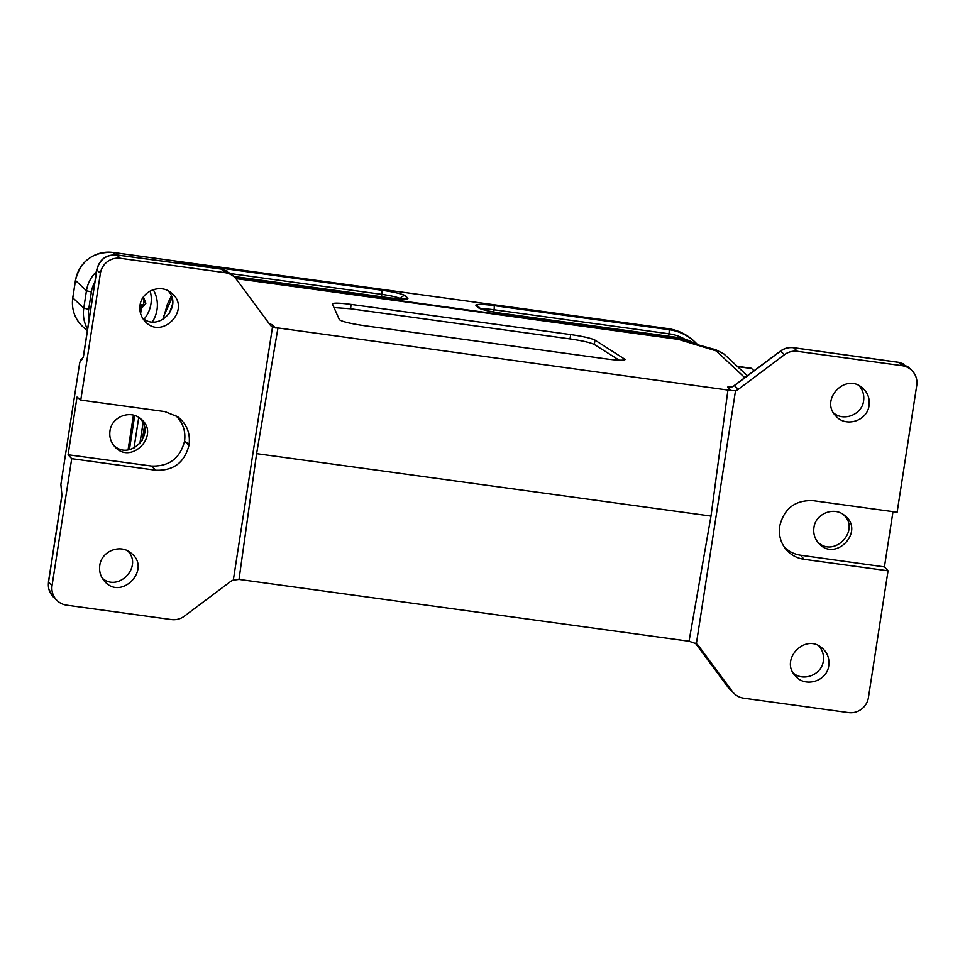 <?xml version="1.0" encoding="UTF-8"?>
<svg xmlns="http://www.w3.org/2000/svg" width="965" height="965" viewBox="0 0 965 965"><rect width="100%" height="100%" fill="white"/><g stroke="black" fill="none" stroke-linecap="round" stroke-linejoin="round"><path stroke-width="1.45" d="M737.284 366.314L750.927 368.184A44.137 6.851 97.8 0 1 751.639 368.546L737.622 366.616M754.015 370.777L751.639 368.546M172.614 303.878L169.309 313.589M171.312 296.062L167.452 304.059L163.037 319.415M153.266 289.693A30.892 30.337 -46.9 0 1 152.386 321.852M143.918 301.442L145.884 303.287L143.435 296.991M140.42 312.913L141.059 308.788L145.884 303.287M140.613 313.649L141.336 309.041M144.099 319.138A30.892 30.337 133.1 0 0 150.166 291.02M235.339 278.029L678.914 338.968L677.285 337.448L502.355 313.42A21.363 2.304 -171.2 0 1 478.507 307.787L476.071 305.507A21.363 2.304 -171.2 0 1 494.032 305.616L668.962 329.656L667.852 328.619L112.845 252.42A4.415 0.688 97.8 0 1 112.917 252.456A33.1 32.508 133.1 0 0 75.487 280.526L72.809 297.871A33.1 32.508 133.1 0 0 82.58 326.484L87.308 330.911M667.708 328.595A4.415 0.688 97.8 0 1 667.78 328.582L186.607 262.577M141.059 308.788L141.457 306.182L139.829 308.233M139.877 306.822L141.421 304.88L141.457 306.182M619.192 360.174L594.283 344.469C590.459 342.575 582.365 340.729 569.989 338.908L350.548 308.764L333.974 307.558M843.108 514.369C861.456 529.833 833.917 559.012 817.355 541.63M892.987 511.655L884.435 566.901L800.648 555.225L803.978 559.29C796.656 558.18 790.612 554.803 785.848 549.182C780.613 542.547 778.574 534.984 779.72 526.504L779.865 525.539C784.316 508.29 795.377 499.991 813.061 500.654L897.124 512.222L916.75 385.421A17.66 17.334 133.1 0 0 902.154 365.699L797.44 351.32A17.66 17.334 133.1 0 0 784.436 354.722L738.322 389.317A8.83 8.673 -46.9 0 1 735.511 390.729L696.344 643.764A8.83 8.673 -46.9 0 1 698.6 645.875L732.314 691.435A17.66 17.334 133.1 0 0 743.75 698.19L848.464 712.58A17.66 17.334 133.1 0 0 868.416 697.611L888.053 570.81L803.978 559.29M784.268 547.046C788.815 551.546 794.279 554.272 800.648 555.225M813.929 527.626C815.485 513.694 833.869 506.299 844.363 515.262C865.895 530.786 835.159 563.307 818.356 542.849C814.653 538.482 813.169 533.404 813.929 527.626M698.6 645.875L696.356 643.776L689.034 641.243L239.018 579.41L256.606 453.659L711 516.082L689.034 641.243M81.591 359.8L80.867 359.269L79.661 363.069L60.867 484.478L61.953 495.419L48.527 582.136L52.074 585.466A17.66 17.334 133.1 0 0 66.669 605.176L171.384 619.566A17.66 17.334 133.1 0 0 184.387 616.165L230.514 581.569A8.83 8.673 -46.9 0 1 233.313 580.158L239.018 579.41M127.826 550.991C143.001 566.407 118.562 592.462 102.278 578.216M113.388 444.962C129.841 462.223 157.247 432.995 139.032 417.616M99.781 565.442C99.009 571.328 100.505 576.491 104.256 580.918C121.252 601.75 152.506 568.469 130.709 552.836C120.01 543.693 101.349 551.292 99.781 565.442M188.959 445.348C184.508 462.597 173.447 470.884 155.763 470.232L151.469 466.047C169.104 466.65 180.141 458.327 184.58 441.089L188.959 445.348L189.104 444.37C190.431 432.971 186.631 423.768 177.717 416.759L164.846 411.597L80.77 400.077L100.408 273.276A17.66 17.334 -46.9 0 1 120.372 258.306L225.086 272.685A17.66 17.334 -46.9 0 1 236.509 279.452L270.224 325.012A8.83 8.673 -46.9 0 0 272.492 327.111L233.313 580.158M155.763 470.232L71.712 458.665L68.093 454.756L77.019 397.085L80.77 400.077M52.074 585.466L71.712 458.665M140.046 305.29C141.638 291.104 160.335 283.541 170.974 292.672C192.771 308.45 161.553 341.526 144.533 320.754C140.781 316.327 139.286 311.176 140.046 305.29M61.869 495.262L61.953 495.419A8.83 0.953 -171.2 0 1 61.869 495.262L48.443 581.979L48.72 588.686L52.484 596.093M81.748 359.74A13.245 1.423 -171.2 0 0 81.398 359.728L83.436 356.676L96.862 269.947L100.408 273.276M83.026 357.593L83.436 356.676A8.83 0.953 8.8 0 1 83.352 356.507L83.026 357.593M747.368 375.735L723.883 353.926L715.921 349.776L678.588 339.415L235.834 278.583M269.428 323.914A8.83 8.673 133.1 0 0 272.009 324.698L275.435 327.907L277.956 327.931L256.606 453.659M275.435 327.907L272.492 327.111M48.443 581.979A8.83 0.953 -171.2 0 0 48.527 582.136C47.78 588.095 49.492 593.173 53.69 597.347L57.285 600.725M109.974 430.981C109.226 436.771 110.686 441.837 114.365 446.18C130.999 466.59 161.65 433.9 140.347 418.557C129.877 409.546 111.518 417.049 109.974 430.981M151.469 466.047L68.093 454.756M175.389 415.24C182.795 422.224 185.859 430.836 184.58 441.089M818.935 645.947C822.614 650.277 824.074 655.283 823.326 660.965C821.818 674.631 803.688 682.014 793.339 673.136M828.778 665.597C829.635 658.311 827.307 652.364 821.782 647.768C804.846 633.04 779.624 659.843 795.329 675.85C805.051 688.021 827.101 681.302 828.778 665.597M869.055 405.433C869.911 398.147 867.583 392.212 862.047 387.616C845.195 372.816 819.864 399.787 835.606 415.698C845.292 427.857 867.414 421.138 869.055 405.433M884.435 566.901L888.053 570.81M735.511 390.729L731.313 390.536L727.875 387.327A8.83 8.673 133.1 0 0 734.377 385.626L732.302 386.784M277.956 327.931L731.313 390.536M727.972 389.751L711 516.082M729.407 688.998L695.391 643.185L728.478 687.84L734.365 693.739M678.588 339.415L716.223 350.91L744.787 377.665M570.725 334.578L351.139 304.409C339.692 302.938 333.444 302.757 332.382 303.891L339.342 319.608C341.694 321.514 349.969 323.528 364.167 325.663L606.43 358.944C617.829 360.415 624.078 360.584 625.187 359.475L595.007 340.126C591.195 338.245 583.089 336.387 570.725 334.578L569.989 338.908M171.975 298.04L163.531 316.52M168.103 290.827C183.278 306.243 158.839 332.31 142.555 318.064M234.459 277.148L230.623 273.553L221.25 269.102L116.801 254.965C106.174 254.579 99.528 259.585 96.862 269.947A8.83 0.953 8.8 0 1 96.777 269.79L83.352 356.507M859.224 385.795C862.891 390.125 864.351 395.131 863.603 400.813C862.095 414.468 843.965 421.85 833.615 412.972M908.017 366.869L898.596 362.37L793.616 347.738C788.863 347.159 784.521 348.293 780.601 351.127L734.377 385.626L738.322 389.317M141.336 307.003L143.459 304.084A24.499 24.053 133.1 0 0 144.014 300.501L142.965 297.678M94.884 281.973A28.685 28.166 133.1 0 0 91.386 291.961L88.696 309.295A28.685 28.166 133.1 0 0 89.033 319.801M174.05 262.661A21.049 2.268 -171.2 0 1 189.562 263.831L381.766 290.236A21.049 2.268 -171.2 0 1 405.276 295.785L407.713 298.064A20.916 2.256 -171.2 0 1 390.125 297.956L233.747 276.472M186.788 262.601L112.917 252.456L115.39 254.76M679.095 339.487A4.415 0.688 -82.2 0 0 678.914 338.968A48.986 48.105 -46.9 0 1 691.302 342.418M142.253 440.426L144.34 426.904M143.073 423.153L139.889 443.683M134.002 448.086L138.743 417.435M129.431 449.594L134.702 415.541M133.496 415.179L128.14 449.799M230.695 273.614L381.814 294.373L381.513 296.75M381.766 290.236A4.415 0.688 -82.2 0 1 381.814 294.373A16.695 1.797 -171.2 0 1 400.463 298.776L400.391 298.981M405.276 295.785A4.415 4.33 -46.9 0 0 400.463 298.776L400.692 298.993M189.779 264.796A4.415 0.688 -82.2 0 0 189.562 263.831M407.713 298.064A4.415 4.33 133.1 0 0 404.275 299.053M88.696 309.295L83.774 308.137L86.452 290.791A33.1 32.508 -46.9 0 1 96.488 271.647M91.386 291.961L86.452 290.791L75.451 280.441L72.761 297.787L83.774 308.137A33.1 32.508 -46.9 0 0 87.586 329.174M481.004 308.86A17.008 1.834 -171.2 0 1 494.068 309.765L493.791 312.021M494.032 305.616A4.415 0.688 -82.2 0 1 494.068 309.765L668.998 333.794L668.697 336.242M696.911 343.926L694.993 342.02A48.986 48.105 -46.9 0 0 668.962 329.656A4.415 0.688 -82.2 0 1 668.998 333.794A45.343 44.523 -46.9 0 1 684.619 339.041M677.141 337.436A4.415 0.688 97.8 0 1 677.225 337.412A4.415 0.688 97.8 0 1 677.285 337.448A48.986 48.105 133.1 0 1 694.402 343.25M694.414 343.25L677.225 337.412L502.295 313.384A4.415 0.688 97.8 0 1 502.355 313.42M480.594 308.679A4.415 4.33 133.1 0 0 478.507 307.787M480.63 308.704L478.423 306.629A4.415 4.33 133.1 0 0 476.071 305.507M693.883 340.983A48.986 48.105 133.1 0 0 667.852 328.619A4.415 0.688 97.8 0 0 667.78 328.582C677.792 330.03 686.489 334.155 693.883 340.983L694.993 342.02M112.772 252.432A4.415 0.688 97.8 0 1 112.845 252.42C92.869 251.636 80.409 260.984 75.451 280.441L75.511 280.381M72.821 297.727L72.761 297.787C71.314 309.017 74.595 318.583 82.58 326.484M184.617 441.126L189.104 444.37M728.478 687.84L732.314 691.435M731.904 386.651C728.708 386.567 727.357 386.796 727.875 387.327M269.151 323.552L272.009 324.698M82.037 359.45L80.951 359.306M96.777 269.79C99.407 259.464 106.029 254.495 116.644 254.893A8.83 1.52 97.7 0 1 116.801 254.965L120.372 258.306M225.086 272.685L221.25 269.102A8.83 1.52 97.7 0 0 221.094 269.03L116.644 254.893M351.139 304.409L350.548 308.764M902.154 365.699L898.596 362.37A8.83 1.218 -82.1 0 0 898.451 362.297L903.686 363.901M793.616 347.738L797.44 351.32M784.436 354.722L780.601 351.127M624.427 359.945L624.632 358.799M595.007 340.126L594.283 344.469M143.025 423.068L139.829 443.755M404.974 299.138L390.053 297.92L233.711 276.436M502.295 313.384C492.102 311.936 484.84 310.356 480.522 308.643L480.86 308.909M133.435 415.167L128.08 449.811M221.094 269.03L227.233 271.093M907.981 366.833L911.539 370.162M734.474 385.361L780.48 351.019C784.388 348.208 788.719 347.086 793.495 347.665L898.463 362.297"/></g></svg>
